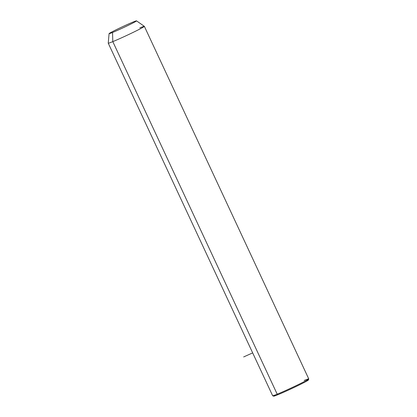 <?xml version="1.0" encoding="UTF-8"?>
<svg xmlns="http://www.w3.org/2000/svg" width="417" height="417" viewBox="0 0 417 417"><rect width="100%" height="100%" fill="white"/><g stroke="black" fill="none" stroke-linecap="round" stroke-linejoin="round"><path stroke-width="0.63" d="M136.515 20.85L144.339 26.323A19.922 0.798 155 0 1 133.065 32.427A19.922 0.798 155 0 1 112.804 41.627L112.543 32.479A15.137 0.61 -25 0 0 127.946 25.489A15.137 0.61 -25 0 0 136.515 20.85A15.137 0.61 -25 0 0 133.059 22.038A15.137 0.61 -25 0 0 117.954 28.888A15.137 0.61 -25 0 0 109.077 33.641A15.137 0.61 -25 0 0 112.543 32.479L112.804 41.627A19.922 0.798 155 0 1 108.243 43.16L109.077 33.641M133.059 22.038A15.137 0.61 155 0 1 131.918 23.519A15.137 0.61 155 0 1 112.543 32.479A15.137 0.61 155 0 1 113.685 30.999A15.137 0.61 155 0 1 133.059 22.038M144.355 26.339L308.757 378.907A19.922 0.798 155 0 1 297.279 385.089A19.922 0.798 155 0 1 277.206 394.195A19.922 0.798 155 0 1 272.65 395.743L108.243 43.175A19.922 0.798 -25 0 0 112.804 41.627L277.206 394.195L112.804 41.627A19.922 0.798 -25 0 0 132.872 32.521A19.922 0.798 -25 0 0 144.355 26.339A19.922 0.798 -25 0 0 139.799 27.892M275.658 394.816A19.125 0.766 -25 0 0 278.082 394.638A19.125 0.766 -25 0 0 301.137 384.036A19.125 0.766 -25 0 0 306.109 380.617M308.757 378.944L308.372 380.002A19.125 0.766 155 0 1 297.024 386.053A19.125 0.766 155 0 1 278.082 394.638L277.206 394.195A19.922 0.798 -25 0 0 296.94 385.251A19.922 0.798 -25 0 0 308.757 378.944A19.922 0.798 -25 0 0 304.202 380.455M277.206 394.195L278.082 394.638A19.125 0.766 155 0 1 273.734 396.15L272.676 395.764A19.922 0.798 -25 0 0 277.206 394.195M252.671 352.897L243.658 356.931"/></g></svg>
